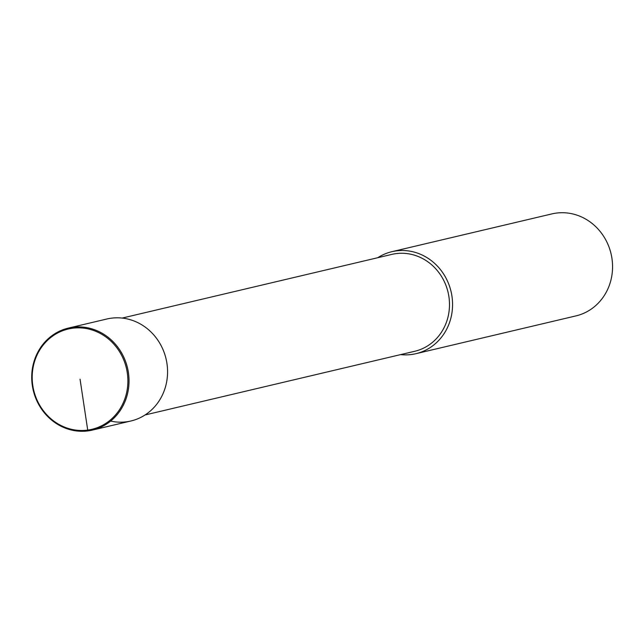 <?xml version="1.0" encoding="UTF-8"?>
<svg xmlns="http://www.w3.org/2000/svg" width="644" height="644" viewBox="0 0 644 644"><rect width="100%" height="100%" fill="white"/><g stroke="black" fill="none" stroke-linecap="round" stroke-linejoin="round"><path stroke-width="0.97" d="M110.631 421.079A52.397 48.445 -103.3 0 0 167.569 372.264A52.397 48.445 -103.3 0 0 111.444 318.168A52.397 48.445 -103.3 0 0 106.864 318.997L68.328 328.102M414.784 351.27A49.773 46.022 -103.3 0 0 448.546 294.558A49.773 46.022 -103.3 0 0 396.173 253.607A49.773 46.022 -103.3 0 0 391.818 254.396L122.191 318.072M400.632 354.611A52.397 48.445 -103.3 0 0 416.032 353.661A52.397 48.445 -103.3 0 0 451.573 293.97A52.397 48.445 -103.3 0 0 396.446 250.862A52.397 48.445 -103.3 0 0 391.866 251.699A52.397 48.445 -103.3 0 0 377.754 257.721M576.026 315.882A52.397 48.445 -103.3 0 0 611.567 256.191A52.397 48.445 -103.3 0 0 556.44 213.075A52.397 48.445 -103.3 0 0 551.86 213.913L391.874 251.691M131.03 420.967A52.397 48.445 -103.3 0 0 166.571 361.276A52.397 48.445 -103.3 0 0 111.444 318.168M72.901 327.273A52.397 48.445 -103.3 0 0 68.32 328.102A52.397 48.445 -103.3 0 0 33.238 390.272A52.397 48.445 -103.3 0 0 92.495 430.071A52.397 48.445 -103.3 0 0 128.035 370.381A52.397 48.445 -103.3 0 0 72.901 327.273M72.7 328.207A51.52 47.632 -103.3 0 0 42.77 409.93A51.52 47.632 -103.3 0 0 124.662 399.377A51.52 47.632 -103.3 0 0 72.7 328.207M80.049 379.171L87.842 430.925M414.704 351.286L145.069 414.961M575.945 315.898L415.96 353.685M130.949 420.983L92.414 430.087"/></g></svg>
